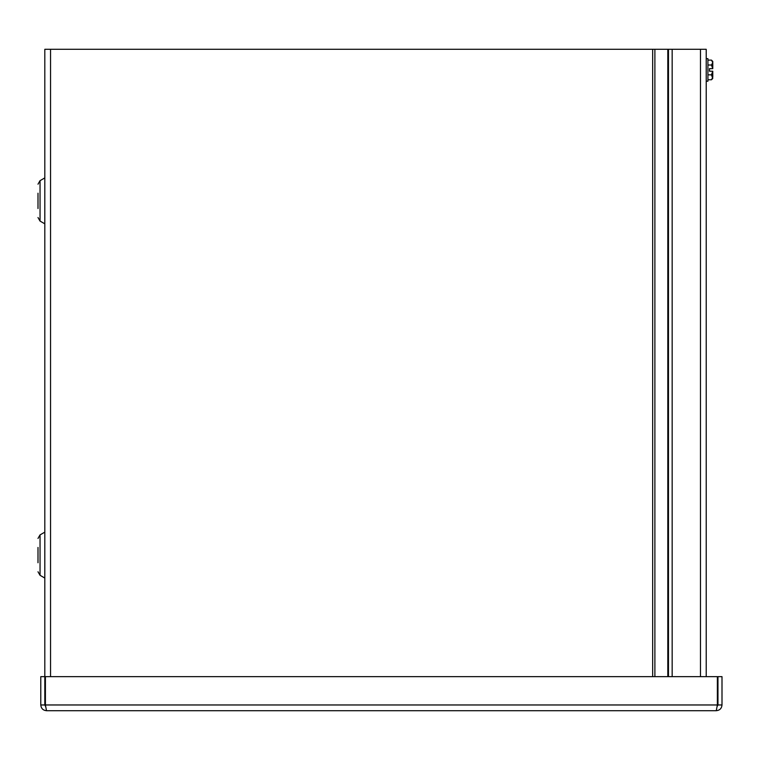 <?xml version="1.0" encoding="UTF-8"?>
<svg xmlns="http://www.w3.org/2000/svg" width="760" height="760" viewBox="0 0 760 760"><rect width="100%" height="100%" fill="white"/><g stroke="black" fill="none" stroke-linecap="round" stroke-linejoin="round"><path stroke-width="1.14" d="M45.59 706.401L44.812 704.966L44.812 49.295L706.22 49.295L706.22 676.647M38 208.534L38 193.201M38 562.761L38 547.438M717.962 704.966L717.193 706.392L717.364 704.966L716.262 710.704C719.739 710.362 721.658 708.443 722 704.966L722 676.647L717.962 676.647L717.962 704.966L722 704.966M716.262 710.704L46.512 710.704L45.41 704.966L45.41 676.647L717.364 676.647L717.364 704.966L45.41 704.966M44.812 676.647L40.783 676.647L40.783 704.966C41.125 708.453 43.035 710.362 46.512 710.704M44.812 704.966L40.783 704.966M672.163 676.647L672.163 49.295M707.911 81.215L706.22 81.215L707.911 81.215L707.911 58.653L706.22 58.653M712.766 68.656L712.766 61.418L711.445 60.106L712.766 62.557L711.445 65.018L712.766 68.656L709.489 68.656L709.489 71.212L712.766 71.212L712.766 77.311L711.445 79.771L707.911 79.771M712.766 78.451L711.445 79.771L712.766 78.451L711.445 74.85L707.911 74.85M712.766 71.212L711.445 74.85M711.445 65.018L707.911 65.018M712.766 61.418L711.445 60.106L707.911 60.106M709.489 68.656L709.489 71.212M44.783 177.925L40.042 180.661L40.042 221.075L44.783 223.81L44.812 177.878M44.783 532.161L40.042 534.897L40.042 575.311L44.783 578.047L44.812 532.114M668.477 49.295L668.477 676.647M667.812 49.295L667.812 676.647M654.892 49.295L654.892 676.647M652.659 676.647L652.659 49.295M50.55 49.295L50.55 676.647M700.482 676.647L700.482 49.295M40.042 180.661L38 184.195M40.042 221.075L38 217.531M40.042 534.897L38 538.431M40.042 575.311L38 571.767"/></g></svg>
